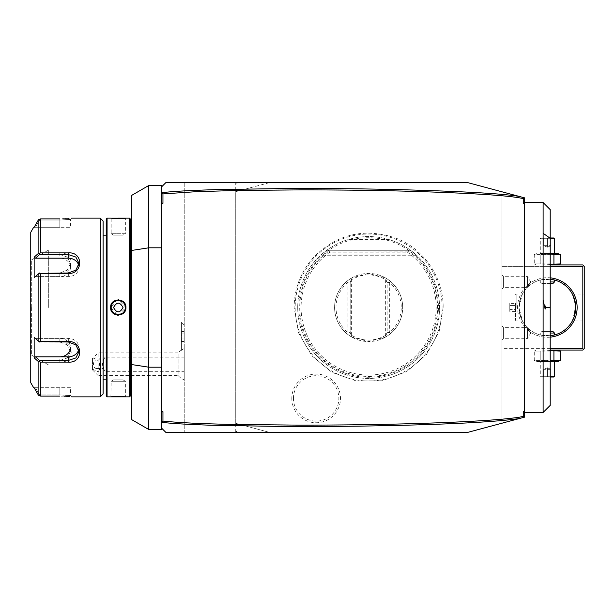 <?xml version="1.0" encoding="UTF-8"?>
<svg xmlns="http://www.w3.org/2000/svg" width="615" height="615" viewBox="0 0 615 615"><rect width="100%" height="100%" fill="white"/><g stroke="black" fill="none" stroke-linecap="round" stroke-linejoin="round"><path stroke-width="0.46" stroke-dasharray="3.08 2.31" d="M518.03 418.907L467.93 432.33L269.339 432.33L235.299 423.205L235.299 191.795L269.339 182.67L467.93 182.67L501.978 191.795L501.978 423.205L501.978 191.795L519.245 196.423M442.108 307.5A73.469 73.469 0 0 0 368.639 234.031A73.469 73.469 0 0 0 295.169 307.5A73.469 73.469 0 0 0 368.639 380.969A73.469 73.469 0 0 0 442.108 307.5M291.818 398.405A24.331 24.331 0 0 0 316.156 422.743A24.331 24.331 0 0 0 340.487 398.405A24.331 24.331 0 0 0 316.156 374.074A24.331 24.331 0 0 0 291.818 398.405M550.21 348.636L501.978 348.636L501.978 264.942L501.978 350.058L501.978 348.636L582.828 348.636L582.828 266.364L501.978 266.364L550.21 266.364M520.036 418.369L524.672 417.124L524.672 197.876L523.304 197.507M524.672 233.277L524.672 412.473L524.672 233.277M524.672 199.291L523.749 198.092M161.537 429.493L161.537 185.507M148.769 185.507L148.769 429.493M161.537 428.071L161.537 186.929L161.537 428.071L165.789 432.33M131.748 419.661L131.748 195.339M131.748 307.5L131.748 235.153L131.748 307.5M130.326 218.986L130.326 396.014M130.326 307.5L130.326 379.847L130.326 307.5M129.481 218.133L129.481 396.867M118.364 315.211L125.929 307.5L118.557 299.797M118.172 299.789L117.296 299.851M117.127 299.882L110.608 307.5L117.626 315.18M107.064 396.867L107.064 218.133M110.869 218.156L111.569 218.21M113.168 218.317L114.083 218.371M115.051 218.41L116.135 218.44M117.119 218.463L118.28 218.471M119.425 218.463L120.425 218.44M121.516 218.41L122.477 218.363M123.446 218.317L124.991 218.21M125.675 218.156L125.368 218.702L111.177 218.702L125.368 218.702L125.368 233.738L111.177 233.738L111.177 218.702L110.608 218.133M125.352 307.093L125.314 306.677A7.096 7.096 0 0 1 125.352 307.093M125.176 305.87A7.096 7.096 0 0 1 125.26 306.27L125.076 305.486M124.937 305.078A7.096 7.096 0 0 1 125.068 305.471L124.876 304.909M124.476 304.064L123.961 303.264A7.096 7.096 0 0 1 124.415 303.956M122.608 301.888L122.093 301.527M120.694 300.835L120.302 300.704A7.096 7.096 0 0 1 120.694 300.835M119.902 300.597L119.502 300.512A7.096 7.096 0 0 1 119.902 300.597M119.095 300.458L118.68 300.42A7.096 7.096 0 0 1 119.095 300.458M117.857 300.42L117.45 300.458A7.096 7.096 0 0 1 117.857 300.42M117.042 300.512L116.635 300.597A7.096 7.096 0 0 1 117.042 300.512M116.243 300.704L115.851 300.835A7.096 7.096 0 0 1 116.243 300.704M112.322 303.633A7.096 7.096 0 0 1 112.583 303.264L112.13 303.956A7.096 7.096 0 0 1 112.276 303.71M111.699 304.84L111.476 305.471A7.096 7.096 0 0 1 111.607 305.078M111.4 305.74L111.254 306.47M111.192 307.093A7.096 7.096 0 0 1 111.223 306.677L111.184 307.216M111.184 307.777L111.223 308.323A7.096 7.096 0 0 1 111.192 307.907M111.369 309.13A7.096 7.096 0 0 1 111.284 308.722L111.607 309.922A7.096 7.096 0 0 1 111.476 309.529M111.753 310.306L112.583 311.736A7.096 7.096 0 0 1 112.13 311.044M112.699 311.89L113.352 312.612M113.936 313.112L114.467 313.481M114.59 313.558L116.466 314.357M116.635 314.403L117.042 314.488A7.096 7.096 0 0 1 116.635 314.403M117.45 314.542L117.857 314.58A7.096 7.096 0 0 1 117.45 314.542M118.118 314.588L120.256 314.311M120.302 314.296L120.694 314.165A7.096 7.096 0 0 1 120.302 314.296M122.508 313.189A7.096 7.096 0 0 1 122.17 313.427L123.331 312.474M124.222 311.367A7.096 7.096 0 0 1 123.961 311.736L125.068 309.529A7.096 7.096 0 0 1 124.937 309.922M125.153 309.214L125.352 307.907A7.096 7.096 0 0 1 125.314 308.323M110.869 396.844L111.177 381.262L125.368 381.262L111.177 381.262L113.537 379.847L123 379.847L113.537 379.847L123 379.847L125.368 381.262L125.368 396.298L111.177 396.298L125.368 396.298L125.929 396.867L120.394 396.56M119.41 396.537L118.265 396.529M117.111 396.537L116.135 396.56M115.036 396.59L114.075 396.637M113.152 396.683L111.569 396.79M106.218 396.014L106.218 218.986M106.218 307.5L106.218 235.153L106.218 307.5M103.097 394.03L103.097 220.97M100.26 396.867L100.26 218.133M64.314 396.183L40.575 396.068L40.575 362.112L59.832 362.112C74.999 363.281 74.953 341.133 59.832 341.456L40.575 341.456L40.575 273.544L39.137 273.329L34.163 277.657L39.137 273.329M40.575 362.112L38.122 361.336L38.122 394.646L39.137 395.729L39.598 394.945L35.462 387.719L34.163 387.719L70.471 387.719L70.471 395.729L71.601 396.867L69.672 396.629M68.742 396.529L67.466 396.406M66.236 396.306L65.367 396.245M70.471 387.719L35.462 387.719L39.598 394.945L39.137 395.729L39.598 394.945L59.832 394.945L39.598 394.945L39.137 395.729L40.575 396.068M39.137 361.597L39.598 360.436L59.832 360.436L67.343 357.945L70.471 351.619L67.335 344.892L59.832 342.009L39.598 342.009L35.462 338.396L59.832 338.396A10.639 9.21 0 0 1 70.471 347.613L70.471 351.619M39.137 341.625L39.598 342.009L39.137 341.625L40.575 341.456M39.137 361.559L39.598 360.436L35.462 356.823L34.163 357.876L34.163 337.343L39.137 341.671M40.575 273.544L59.832 273.544C74.953 273.867 74.999 251.72 59.832 252.888L40.575 252.888L40.575 218.932L39.137 219.278L39.598 220.055L59.832 220.055L59.832 218.932L62.684 218.886M64.314 218.817L65.413 218.756M66.228 218.694L71.601 218.133L70.471 219.271L70.471 227.281L59.832 227.281L70.471 227.281M59.832 394.945C73.539 395.799 73.539 395.799 59.832 394.945C73.539 395.799 73.539 395.799 59.832 394.945L59.832 387.719L59.832 394.945M35.286 358.86L38.122 361.336M30.75 382.684L30.75 232.316M35.462 356.823L59.832 356.823L59.832 362.112M34.163 227.281L35.462 227.281L34.163 227.281L38.122 220.355L38.122 253.664L34.163 257.124L34.163 277.657L35.462 276.604L68.342 276.604A10.639 9.21 180 0 0 78.981 267.387L78.981 263.381M30.75 307.5L30.75 259.415L30.75 307.5M31.388 307.5L31.388 355.016L31.388 307.5M48.339 307.5L48.339 250.19L48.339 307.5M39.137 273.375L59.832 272.991L67.335 270.108L70.471 263.381L67.343 257.055L59.832 254.564L39.598 254.564L35.462 258.177L59.832 258.177A10.639 9.21 180 0 1 70.471 267.387L70.471 263.381M39.137 253.403L39.598 254.564L39.137 253.403L40.575 252.888M59.832 218.932L59.832 220.055C73.539 219.201 73.539 219.201 59.832 220.055C73.539 219.201 73.539 219.201 59.832 220.055L39.598 220.055L39.137 219.271L38.122 220.355M38.122 253.664L39.137 253.442M39.137 219.278L39.598 220.055L35.462 227.281L59.832 227.281L59.832 220.055L59.832 227.281L35.462 227.281L39.598 220.055L39.137 219.271M39.598 272.991L35.462 276.604L59.832 276.604A10.639 9.21 180 0 0 70.471 267.387M78.728 265.396A10.639 9.21 180 0 1 78.981 267.387M34.163 257.124L35.462 258.177M78.728 349.604A10.639 9.21 0 0 0 78.981 347.613A10.639 9.21 0 0 0 68.342 338.396L35.462 338.396L39.598 342.009M111.284 306.278A7.096 7.096 0 0 1 111.369 305.87M115.851 314.165A7.096 7.096 0 0 0 116.243 314.296M118.68 314.58A7.096 7.096 0 0 0 119.095 314.542M119.502 314.488A7.096 7.096 0 0 0 119.902 314.403M125.176 309.13A7.096 7.096 0 0 0 125.26 308.722M125.368 307.5A7.096 7.096 0 0 1 118.272 314.596A7.096 7.096 0 0 1 111.177 307.5A7.096 7.096 0 0 1 118.272 300.404A7.096 7.096 0 0 1 125.368 307.5L125.929 307.5M113.537 307.5C116.696 301.742 119.848 301.742 123 307.5C119.848 313.258 116.696 313.258 113.537 307.5M111.177 233.738L125.368 233.738L123 235.153L113.537 235.153L111.177 233.738M113.537 235.153L123 235.153L113.537 235.153M524.672 415.709L523.749 416.909M238.136 432.33L235.299 430.907L235.299 432.33L269.339 432.33L235.299 423.205L235.299 182.67L235.299 184.093L238.136 182.67L235.299 182.67M235.299 432.33L235.299 423.205M184.231 182.67L184.231 432.33L184.231 182.67L165.789 182.67M269.339 182.67L235.299 191.795M184.231 347.813L184.231 325.058L184.231 347.813L181.425 350.335L182.84 349.212A17.02 17.02 0 0 1 184.231 348.544L184.231 379.932L184.231 348.544M181.394 322.252L181.394 350.342L181.394 322.252L181.394 350.342L181.425 322.252L184.231 325.058M181.394 350.073L181.394 350.073A17.02 17.02 0 0 0 178.142 352.895L178.142 375.588A17.02 17.02 0 0 0 184.231 379.932M181.394 339.28L181.394 333.591L181.394 342.125L181.394 339.28L181.963 338.95L181.963 331.408L181.963 341.471L181.963 338.95L181.394 339.28M181.394 330.755L181.394 333.591L181.394 330.755L181.963 331.408L184.231 331.408L184.231 333.922L181.963 333.922L184.231 333.922L184.231 331.408M92.473 369.154L98.146 371.744L98.146 375.588L178.142 375.588L178.142 352.895L98.146 352.895L98.146 356.731L92.473 359.329L92.473 358.568L92.473 369.915L92.473 359.329M92.473 369.915L98.146 375.588L98.146 352.895L92.473 358.568M98.146 371.744C101.89 366.74 101.89 361.735 98.146 356.731M99.499 364.241A4.259 3.006 90 0 1 96.486 368.493A4.259 3.006 90 0 1 93.48 364.241A4.259 3.006 90 0 1 96.486 359.983A4.259 3.006 90 0 1 99.499 364.241M96.486 368.493L103.443 368.493L104.05 364.241L103.443 359.983L105.08 357.146L105.08 371.329L105.08 357.146L184.231 357.146L184.231 371.329L105.08 371.329L103.443 368.493L103.997 367.916A4.259 3.006 90 0 1 102.505 364.241A4.259 3.006 90 0 1 103.997 360.567L103.997 367.916M96.486 359.983L103.443 359.983L103.997 360.567M184.231 371.329L184.231 357.146M181.394 342.125L181.963 341.471L184.231 341.471L184.231 333.922L184.231 341.471M184.231 338.95L181.963 338.95L184.231 338.95M543.114 412.473L543.114 202.527M545.943 307.792L545.851 308.668M550.21 405.377L550.21 209.623M545.897 306.631L545.797 306.039M577.154 307.5A29.789 29.789 0 0 0 547.365 277.711A29.789 29.789 0 0 0 517.584 307.5A29.789 29.789 0 0 0 547.365 337.289A29.789 29.789 0 0 0 577.154 307.5M582.828 348.636L583.543 349.343L584.25 348.636L584.25 266.364L583.543 265.657L582.828 266.364M550.21 350.058L501.978 350.058L582.828 350.058L583.543 349.343M536.818 350.058L557.92 350.058L536.818 350.058L534.266 351.088L540.816 351.088L534.266 351.088L534.266 360.375L540.816 360.375L534.266 360.375L536.818 361.405L557.92 361.405M550.21 337.151A29.789 29.789 0 0 1 517.584 307.5A29.789 29.789 0 0 1 550.21 277.849M550.21 264.942L501.978 264.942L582.828 264.942L583.543 265.657M536.818 264.942L557.92 264.942L536.818 264.942L534.266 263.912L540.816 263.912L534.266 263.912L534.266 254.625L553.923 254.625L553.923 263.912L560.473 263.912M584.25 307.5L584.25 320.976L584.25 307.5M575.74 307.5C572.073 290.103 572.073 290.103 575.74 307.5L572.334 320.976L584.25 320.976M575.348 302.795L575.448 303.456M575.609 304.794L575.663 305.463M550.21 335.729L540.278 334.967L550.21 335.729A28.367 28.367 0 0 1 518.999 307.5L522.404 320.976L520.651 317.04L518.999 307.5A28.367 28.367 0 0 0 550.371 335.713M527.509 327.757L527.509 333.03L527.509 327.757M554.461 334.967L552.985 335.306M550.371 279.287A28.367 28.367 0 0 0 518.999 307.5L522.404 294.024L520.651 297.96L518.999 307.5A28.367 28.367 0 0 1 550.21 279.272L540.278 280.033L550.21 279.272M554.461 280.033A28.367 28.367 0 0 0 553.062 279.71M527.509 287.243L527.509 281.97L527.509 287.243M552.062 279.518L553.116 279.717M516.162 307.5L516.162 294.024L516.162 307.5M515.393 307.5L515.393 320.207L515.393 307.5M515.455 307.5L515.455 320.207L515.455 307.5M515.455 303.403L515.455 305.455L515.455 303.403L509.781 303.403L509.781 309.545L509.781 303.403M515.455 309.545L515.455 305.455L515.455 311.597L515.455 309.545L509.781 309.545L509.781 311.597L509.781 309.545L515.455 309.545M515.455 305.455L509.781 305.455L515.455 305.455M515.455 311.597L509.781 311.597M524.672 281.97L524.672 287.643L524.672 281.97M503.393 281.97C503.393 289.288 503.393 289.288 503.393 281.97C503.393 289.288 503.393 289.288 503.393 281.97C503.393 274.644 503.393 274.644 503.393 281.97C503.393 274.644 503.393 274.644 503.393 281.97M501.978 281.97L501.978 274.874L501.978 281.97M527.509 281.97L527.509 276.573L527.509 281.97M550.21 281.97L554.461 281.97M540.278 280.033L540.278 281.97L541.692 283.384L553.046 283.384M550.21 283.384L541.692 283.384M524.672 333.03L524.672 338.704L524.672 333.03M503.393 333.03C503.393 340.356 503.393 340.356 503.393 333.03C503.393 340.356 503.393 340.356 503.393 333.03C503.393 325.712 503.393 325.712 503.393 333.03C503.393 325.712 503.393 325.712 503.393 333.03M501.978 333.03L501.978 340.126L501.978 333.03M527.509 333.03L527.509 338.427L527.509 333.03M540.278 334.967L540.278 333.03L550.21 333.03M554.461 333.03L540.278 333.03L541.692 331.616L550.21 331.616M553.046 331.616L541.692 331.616M550.21 264.481L540.816 263.912L553.923 263.912M553.923 254.625L560.473 254.625M550.21 253.595L557.92 253.595M536.818 253.595L534.266 254.625L540.816 254.625L540.816 263.912L540.816 254.625L550.21 254.057M540.278 253.595L554.461 253.595L540.278 253.595L540.278 238.705L550.21 238.705M553.754 237.99L540.985 237.99L540.278 238.705L554.461 238.705M540.985 237.99L550.21 237.99M547.365 237.99L551.724 237.99L547.365 237.99L547.365 238.72L551.002 238.72L547.365 238.72L547.365 237.99M543.014 237.99L543.737 238.72L543.014 237.99M551.724 237.99L551.002 238.72L551.724 237.99M547.365 245.654L543.737 245.654L543.737 238.72L543.737 245.654L547.365 247.184L547.365 238.72L547.365 247.184L543.737 245.654L551.002 245.654L547.365 247.184L551.002 245.654L551.002 238.72L551.002 245.654L547.365 245.654M550.21 350.519L540.816 351.088L560.473 351.088M550.21 360.944L540.816 360.375L540.816 351.088L540.816 360.375L560.473 360.375M553.923 351.088L553.923 360.375M550.21 361.405L536.818 361.405M540.278 361.405L554.461 361.405L540.278 361.405L540.278 376.295L550.21 376.295M554.461 376.295L540.278 376.295L540.985 377.01L553.754 377.01M550.21 377.01L540.985 377.01M547.365 377.01L551.724 377.01L543.014 377.01L547.365 377.01L547.365 376.28L551.002 376.28L543.737 376.28L547.365 376.28L547.365 377.01M551.724 377.01L551.002 376.28L551.724 377.01M543.014 377.01L543.737 376.28L543.014 377.01M547.365 369.346L551.002 369.346L551.002 376.28L551.002 369.346L547.365 367.816L547.365 376.28L547.365 367.816L551.002 369.346L543.737 369.346L547.365 367.816L543.737 369.346L543.737 376.28L543.737 369.346L547.365 369.346M298.875 307.5A69.764 69.764 0 0 0 368.639 377.264A69.764 69.764 0 0 0 438.395 307.5A69.764 69.764 0 0 0 368.639 237.736A69.764 69.764 0 0 0 298.875 307.5M297.714 307.5A70.925 70.925 0 0 1 368.639 236.575A70.925 70.925 0 0 1 439.564 307.5A70.925 70.925 0 0 1 368.639 378.425A70.925 70.925 0 0 1 348.782 239.412C362.02 235.653 375.258 235.653 388.496 239.412A70.925 70.925 0 0 1 368.639 378.425A70.925 70.925 0 0 1 297.714 307.5M408.299 251.128L326.081 250.759L411.189 250.759L416.309 254.987L411.189 250.759L416.309 254.987L411.189 250.759L416.309 254.987L411.189 250.759L416.309 254.987L411.189 250.759L416.309 254.987L411.189 250.759L416.309 254.987L411.189 250.759L416.309 254.987L411.189 250.759L416.309 254.987L411.189 250.759L416.309 254.987L411.189 250.759L416.309 254.987L411.189 250.759L416.309 254.987L411.189 250.759L416.309 254.987L411.189 250.759L326.081 250.759L329.332 250.759L328.979 251.128L329.863 252.181L407.414 252.181L408.299 251.128A68.926 68.926 0 0 1 420.091 353.364A68.926 68.926 0 0 1 317.179 353.364A68.926 68.926 0 0 1 328.979 251.128M329.332 250.759L407.945 250.759M350.127 282.731L351.903 277.857L351.619 279.664C362.965 273.298 374.312 273.298 385.659 279.664L387.081 282.531L387.15 332.269L385.374 337.143L385.659 335.336C374.312 341.702 362.965 341.702 351.619 335.336L351.895 337.143A34.048 34.048 0 0 1 351.895 277.857L368.639 273.46L385.374 277.857A34.04 34.04 0 0 1 385.374 337.143L368.639 341.54A34.04 34.04 0 0 1 334.591 307.5A34.04 34.04 0 0 1 368.639 273.46A34.04 34.04 0 0 1 402.679 307.5A34.04 34.04 0 0 1 368.639 341.54L351.895 337.143L350.196 332.469L350.196 282.531L347.929 282.293A32.626 32.626 0 0 0 347.929 332.707L350.127 332.269M351.303 335.506L350.196 332.469L350.196 282.531L351.303 279.494M351.619 335.336L351.619 279.664M385.659 279.664L385.659 335.336M385.974 279.494L387.15 282.731L387.081 332.469L385.974 335.506M387.15 282.731L389.349 282.293A32.626 32.626 0 0 1 389.349 332.707L387.15 332.269M320.969 254.987L326.081 250.759L320.969 254.987L326.081 250.759L320.969 254.987L326.081 250.759L320.969 254.987L326.081 250.759L320.969 254.987L326.081 250.759L320.969 254.987L326.081 250.759L320.969 254.987L326.081 250.759L320.969 254.987L326.081 250.759L320.969 254.987L326.081 250.759L320.969 254.987L326.081 250.759L320.969 254.987L326.081 250.759L320.969 254.987L326.081 250.759L320.969 254.987L416.309 254.987L320.969 254.987M411.189 250.759L326.081 250.759L411.189 250.759M348.782 239.412L388.496 239.412M293.455 398.405A22.694 22.694 0 0 1 316.156 375.711A22.694 22.694 0 0 1 338.85 398.405A22.694 22.694 0 0 1 316.156 421.106A22.694 22.694 0 0 1 293.455 398.405M110.608 307.5L111.177 307.5M59.832 341.456L59.832 338.396M38.122 340.81L38.122 274.19M31.319 307.5L31.319 259.984L31.319 307.5M59.832 273.544L59.832 276.604M59.832 252.888L59.832 258.177M68.342 272.991L68.342 276.604M68.342 338.396L68.342 342.009M329.863 252.181A67.558 67.558 0 0 0 318.178 352.418A67.558 67.558 0 0 0 419.099 352.418A67.558 67.558 0 0 0 407.414 252.181M347.929 332.707L347.929 282.293M389.349 282.293L389.349 332.707M48.339 250.19L31.388 259.984L30.75 259.415M48.339 364.81L31.388 355.016L30.75 355.585M78.981 347.613L78.981 351.619M572.334 294.024L584.25 294.024M515.455 294.793L516.162 294.024L522.404 294.024M515.455 320.207L516.162 320.976L522.404 320.976M527.393 287.359L524.672 287.359M524.672 287.643L503.393 287.643L501.978 289.058M524.672 276.296L503.393 276.296L501.978 274.874M527.678 287.074L530.745 281.97L527.509 276.573L524.672 276.573M527.393 327.641L524.672 327.641M524.672 338.704L503.393 338.704L501.978 340.126M524.672 327.357L503.393 327.357L501.978 325.942M527.678 327.926L530.745 333.03L527.509 338.427L524.672 338.427M443.154 307.5L439.133 331.639L426.564 354.363L406.738 371.537L382.338 380.747L356.4 381L331.946 372.359L311.851 355.747L298.652 333.076L294.124 307.5C294.339 288.812 300.55 272.384 312.743 258.223C335.959 234.4 363.373 227.588 394.976 237.797C423.305 247.93 443.63 277.388 443.154 307.5M416.578 255.233L320.692 255.233L416.578 255.233"/><path stroke-width="0.92" d="M523.304 197.507L519.245 196.423L524.672 197.876L524.672 199.291L523.304 197.507L523.749 198.092L523.257 198.622C511.349 195.693 474.565 193.279 412.888 191.38C382 190.442 345.284 189.935 302.741 189.858L236.437 190.473L195.885 191.711L162.952 193.902M518.03 418.907L520.036 418.369M524.672 202.804L524.672 203.327L523.257 203.327L524.672 202.804L524.672 199.291M524.672 203.327L524.672 417.124L523.304 417.493L523.749 416.909L523.257 416.378L523.257 411.673L524.672 411.673M161.537 203.327L161.537 186.929L165.789 182.67L467.93 182.67L519.245 196.423C502.77 193.61 462.196 191.334 397.528 189.605C365.717 188.79 328.656 188.428 286.344 188.521L216.426 189.597C185.107 190.642 174.652 191.327 161.883 192.626L162.952 193.894L162.952 203.327L161.537 203.327L161.537 411.673L162.952 411.673L162.952 421.098C185.83 423.366 215.066 423.996 230.048 424.388L299.075 425.142C344.277 425.111 384.283 424.542 419.099 423.443C454.7 422.351 482.498 420.921 502.501 419.161C522.412 417.178 519.46 417.039 523.257 416.378M523.257 203.327L523.257 198.622M162.952 411.673L161.537 412.196L161.537 422.428L162.952 421.098M161.537 412.196L161.537 411.673M161.876 422.374C173.353 423.597 185.315 424.304 210.261 425.203L281.493 426.456C319.477 426.618 354.84 426.341 387.573 425.618C451.487 424.273 495.375 421.928 519.245 418.577L467.93 432.33L165.789 432.33L161.537 428.071L161.537 422.428M162.952 203.327L161.537 202.804M161.537 247.807L148.769 247.807L148.769 185.507L161.537 185.507L161.537 186.929L165.789 182.67M148.769 429.493L148.769 247.807L131.748 250.428L131.748 419.661L148.769 429.493L161.537 429.493L161.537 428.071M161.537 367.193L148.769 367.193L131.748 364.572M148.769 185.507L131.748 195.339L131.748 250.428M129.481 218.133L129.481 396.867L130.326 396.014L130.326 218.986L129.481 218.133L110.869 218.156M118.557 299.797L118.172 299.789M110.608 307.5C110.17 297.552 126.375 297.545 125.929 307.5C126.375 317.448 110.17 317.455 110.608 307.5L111.184 307.777M110.608 218.133L107.064 218.133L107.064 396.867L129.481 396.867M111.569 218.21L113.168 218.317M114.083 218.371L115.051 218.41M116.135 218.44L117.119 218.463M118.28 218.471L119.425 218.463M120.425 218.44L121.516 218.41M122.477 218.363L123.446 218.317M124.991 218.21L125.675 218.156M125.368 307.5L125.352 307.093A7.096 7.096 0 0 1 125.368 307.5C125.806 316.648 110.738 316.648 111.177 307.5C110.738 298.352 125.806 298.352 125.368 307.5L125.352 307.907A7.096 7.096 0 0 0 125.368 307.5L125.929 307.5M125.314 306.677L125.26 306.278A7.096 7.096 0 0 1 125.314 306.677M125.076 305.486L125.068 305.471A7.096 7.096 0 0 1 125.176 305.87M123.431 302.634L123.138 302.342A7.096 7.096 0 0 1 123.961 303.264L123.707 302.941M121.816 301.358L121.455 301.158A7.096 7.096 0 0 1 122.17 301.573M121.078 300.989L120.694 300.835A7.096 7.096 0 0 1 121.078 300.989M120.302 300.704L119.902 300.597A7.096 7.096 0 0 1 120.302 300.704M119.502 300.512L119.095 300.458A7.096 7.096 0 0 1 119.502 300.512M118.226 300.404A7.096 7.096 0 0 0 117.857 300.42L118.272 300.404A7.096 7.096 0 0 1 118.68 300.42L118.303 300.404M117.45 300.458L117.042 300.512A7.096 7.096 0 0 1 117.45 300.458M116.635 300.597L116.243 300.704A7.096 7.096 0 0 1 116.635 300.597M115.851 300.835L115.466 300.989A7.096 7.096 0 0 1 115.851 300.835M114.705 301.365L114.375 301.573A7.096 7.096 0 0 1 115.09 301.158L114.728 301.358M112.837 302.941L112.583 303.264A7.096 7.096 0 0 1 113.406 302.342L113.114 302.634M111.607 305.078A7.096 7.096 0 0 1 112.13 303.956L111.93 304.325M111.369 305.87A7.096 7.096 0 0 1 111.476 305.471L111.4 305.74M111.254 306.47L111.223 306.677A7.096 7.096 0 0 1 111.284 306.278M111.184 307.216L111.177 307.5A7.096 7.096 0 0 1 111.192 307.093M117.626 315.18L118.364 315.211M111.223 308.323L111.284 308.722A7.096 7.096 0 0 1 111.223 308.323M112.13 311.044A7.096 7.096 0 0 1 111.607 309.922L111.753 310.306M113.352 312.612L113.406 312.658A7.096 7.096 0 0 1 112.583 311.736L112.699 311.89M116.466 314.357L116.635 314.403A7.096 7.096 0 0 1 116.243 314.296M117.042 314.488L117.45 314.542A7.096 7.096 0 0 1 117.042 314.488M118.272 314.596A7.096 7.096 0 0 1 117.857 314.58L118.118 314.588M120.256 314.311L120.302 314.296A7.096 7.096 0 0 1 119.902 314.403M120.694 314.165L121.078 314.011A7.096 7.096 0 0 1 120.694 314.165M121.832 313.635L122.17 313.427A7.096 7.096 0 0 1 121.455 313.842L121.816 313.642M123.707 312.059L123.961 311.736A7.096 7.096 0 0 1 123.138 312.658M125.176 309.13A7.096 7.096 0 0 1 125.068 309.529L125.153 309.214M120.394 396.56L119.41 396.537M118.265 396.529L117.111 396.537M116.135 396.56L115.036 396.59M114.075 396.637L113.152 396.683M111.569 396.79L110.869 396.844M107.064 218.133L106.218 218.986L106.218 396.014L107.064 396.867M103.097 307.5L103.097 394.03L100.26 396.867L100.26 218.133L103.097 220.97L103.097 307.5M59.832 396.068C74.976 396.936 74.976 396.936 59.832 396.068L40.575 396.068L38.499 395.168M69.672 396.629L68.742 396.529M67.466 396.406L66.236 396.306M65.367 396.245L64.314 396.183M38.092 220.401L39.137 219.271L40.575 218.932L59.832 218.932C74.976 218.064 74.976 218.064 59.832 218.932L40.575 218.932L40.575 252.888L68.342 252.888C83.479 251.704 83.502 273.852 68.342 273.544L40.575 273.544L40.575 341.456L68.342 341.456C83.463 341.133 83.509 363.281 68.342 362.112L40.575 362.112L40.575 396.068M38.591 395.268L39.137 395.729M62.684 218.886L64.314 218.817M65.413 218.756L66.228 218.694M40.575 341.456L39.137 341.671L34.163 337.343L34.163 357.876L35.286 358.86M78.728 265.396A10.639 9.21 180 0 0 68.342 258.177L35.462 258.177L34.163 257.124L34.163 277.657L39.137 273.329L40.575 273.544M39.137 341.625L68.342 342.009L75.845 344.892L78.981 351.619L75.853 357.945L68.342 360.436L39.598 360.436L35.462 356.823L68.342 356.823A10.639 9.21 0 0 0 78.728 349.604M39.137 361.597L39.598 360.436L39.137 361.597L40.575 362.112M38.122 394.646L34.163 387.719L38.122 394.646L38.122 361.336L39.137 361.559M33.656 227.281L30.75 232.316L30.75 382.684L33.656 387.719M38.122 361.336L34.163 357.876L35.462 356.823M59.832 356.823A10.639 9.21 0 0 0 70.471 347.613M34.163 227.281L38.122 220.355L38.122 253.664L34.163 257.124M39.137 219.271L38.73 219.586M40.575 252.888L38.122 253.664M39.137 253.403L39.598 254.564L68.342 254.564L75.853 257.055L78.981 263.381L75.853 270.108L68.342 272.991L39.137 273.375M39.137 273.329L39.598 272.991M35.462 258.177L39.598 254.564L39.137 253.442M39.598 342.009L39.137 341.671M124.415 303.956A7.096 7.096 0 0 1 124.937 305.078M111.177 307.5A7.096 7.096 0 0 0 111.192 307.907M111.369 309.13A7.096 7.096 0 0 0 111.476 309.529M114.375 313.427A7.096 7.096 0 0 0 115.09 313.842M115.466 314.011A7.096 7.096 0 0 0 115.851 314.165M119.095 314.542A7.096 7.096 0 0 0 119.502 314.488M124.415 311.044A7.096 7.096 0 0 0 124.937 309.922M125.26 308.722A7.096 7.096 0 0 0 125.314 308.323M113.537 307.5C116.696 313.258 119.848 313.258 123 307.5C119.848 301.742 116.696 301.742 113.537 307.5M524.672 415.709L523.304 417.493L519.245 418.577M165.789 432.33L235.299 432.33M184.231 182.67L235.299 182.67M269.339 182.67L238.136 182.67M523.257 411.673L524.672 412.196M545.943 307.208L545.797 306.039L545.09 306.116A6.381 6.381 0 0 1 545.09 308.884L543.114 300.128L543.114 412.473L524.672 412.473M543.114 300.128L543.114 202.527L550.21 209.623L550.21 405.377L543.114 412.473M545.09 308.884L545.797 308.961A7.096 7.096 0 0 0 545.797 306.039M545.098 307.5L545.09 306.116M583.543 349.343L582.828 348.636L582.828 266.364L583.543 265.657L584.25 266.364L584.25 348.636L582.828 350.058L550.21 350.058M582.828 348.636L550.21 348.636M582.828 266.364L550.21 266.364M550.21 277.849A29.789 29.789 0 0 1 550.21 337.151M583.543 265.657L582.828 264.942L550.21 264.942M572.65 294.631L575.348 302.795M575.448 303.456L575.609 304.794M575.663 305.463L574.087 317.04L572.334 320.976M550.371 335.713A28.367 28.367 0 0 0 551.155 335.613M552.224 335.452A28.367 28.367 0 0 0 572.634 320.4M572.665 320.346A28.367 28.367 0 0 0 572.888 319.9M572.919 319.838A28.367 28.367 0 0 0 575.74 307.5A28.367 28.367 0 0 1 550.21 335.729L554.461 334.967L554.461 333.03L550.21 333.03M552.985 335.306L552.393 335.421M552.062 335.483L551.324 335.59M550.21 279.272A28.367 28.367 0 0 1 575.74 307.5A28.367 28.367 0 0 0 554.461 280.033L550.556 279.31M553.062 279.71A28.367 28.367 0 0 0 552.224 279.548M551.155 279.387A28.367 28.367 0 0 0 550.371 279.287M550.563 279.31L550.955 279.356M553.116 279.717L554.461 280.033L554.461 281.97L550.21 281.97M550.21 283.384L553.046 283.384L554.461 281.97M550.21 331.616L553.046 331.616L554.461 333.03M550.21 253.595L557.92 253.595L560.473 254.625L560.473 263.912L550.21 264.481M560.473 263.912L557.92 264.942M560.473 254.625L550.21 254.057M553.923 254.625L553.923 263.912M550.21 238.705L554.461 238.705L554.461 253.595M550.21 237.99L553.754 237.99L554.461 238.705M557.92 350.058L560.473 351.088L550.21 350.519M553.923 351.088L553.923 360.375L550.21 360.944M560.473 351.088L560.473 360.375L553.923 360.375M560.473 360.375L557.92 361.405L550.21 361.405M550.21 377.01L553.754 377.01L554.461 376.295L554.461 361.405M554.461 376.295L550.21 376.295M38.122 274.19L38.122 340.81M68.342 341.456L68.342 342.009M68.342 362.112L68.342 356.823M68.342 252.888L68.342 258.177M68.342 273.544L68.342 272.991M545.951 307.5L550.21 307.5M543.114 233.277L550.21 238.289M130.326 235.153L131.748 235.153M106.218 235.153L103.097 235.153M106.218 379.847L103.097 379.847M71.601 396.867L100.26 396.867M71.601 218.133L100.26 218.133M130.326 379.847L131.748 379.847M524.672 202.527L543.114 202.527"/></g></svg>
